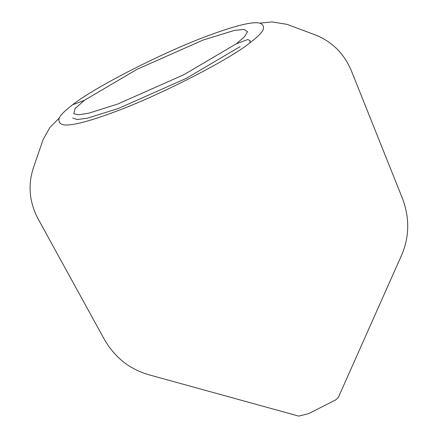 <?xml version="1.0" encoding="UTF-8"?>
<svg xmlns="http://www.w3.org/2000/svg" width="438" height="438" viewBox="0 0 438 438"><rect width="100%" height="100%" fill="white"/><g stroke="black" fill="none" stroke-linecap="round" stroke-linejoin="round"><path stroke-width="0.66" d="M84.337 100.346L136.787 69.434L203.035 40.066L234.648 30.342L244.196 29.434L247.514 31.689L244.513 36.781L236.345 43.784L183.9 74.695L117.652 104.069L88.804 113.19L78.944 114.751L73.808 113.798L75.035 108.635L84.337 100.346L72.566 104.791C60.926 113.924 57.34 118.172 59.491 122.399C60.745 124.042 62.525 124.89 64.829 124.945C68.186 125.197 72.834 124.638 78.774 123.275C88.126 121.107 99.36 117.576 112.489 112.681C155.862 97.154 227.092 61.03 249.83 42.957L250.213 40.75L247.766 39.535L236.345 43.784M259.674 23.154L271.971 21.9L286.917 24.331L314.407 34.575C331.391 41.03 343.638 52.916 351.145 70.222L402.593 198.797C409.831 218.425 409.41 237.418 401.334 255.787L338.355 397.365L335.864 399.812L308.511 413.702L298.716 416.1L149.342 374.901C129.993 369.464 115.052 357.731 104.507 339.702L37.81 218.338C29.198 201.524 27.786 184.518 33.578 167.316L43.11 139.58L49.79 127.628L59.491 117.784M240.133 46.625L186.249 78.38L118.189 108.553L87.113 118.255L77.088 119.552L72.67 117.931M249.83 42.957C261.464 33.819 265.05 29.57 262.904 25.349C261.65 23.701 259.865 22.853 257.56 22.803C254.204 22.552 249.556 23.11 243.616 24.473C234.27 26.641 223.03 30.173 209.901 35.062C166.528 50.594 95.303 86.719 72.566 104.791"/></g></svg>
